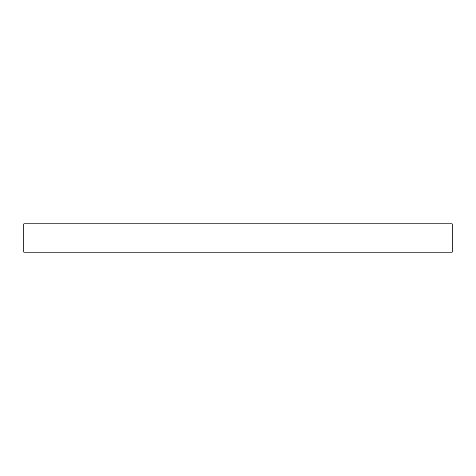 <?xml version="1.0" encoding="UTF-8"?>
<svg xmlns="http://www.w3.org/2000/svg" width="476" height="476" viewBox="0 0 476 476"><rect width="100%" height="100%" fill="white"/><g stroke="black" fill="none" stroke-linecap="round" stroke-linejoin="round"><path stroke-width="0.71" d="M452.2 223.803L23.8 223.803L23.8 252.197L452.2 252.197L452.2 223.803"/></g></svg>
